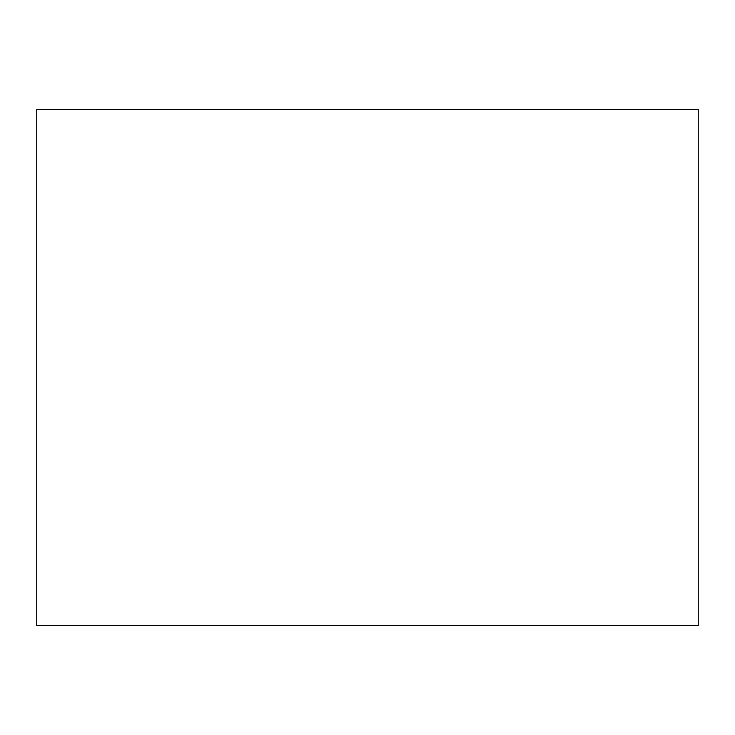 <?xml version="1.0" encoding="UTF-8"?>
<svg xmlns="http://www.w3.org/2000/svg" width="735" height="735" viewBox="0 0 735 735"><rect width="100%" height="100%" fill="white"/><g stroke="black" fill="none" stroke-linecap="round" stroke-linejoin="round"><path stroke-width="1.1" d="M698.25 625.65L698.25 109.35L36.75 109.35L36.75 625.65L698.25 625.65"/></g></svg>
